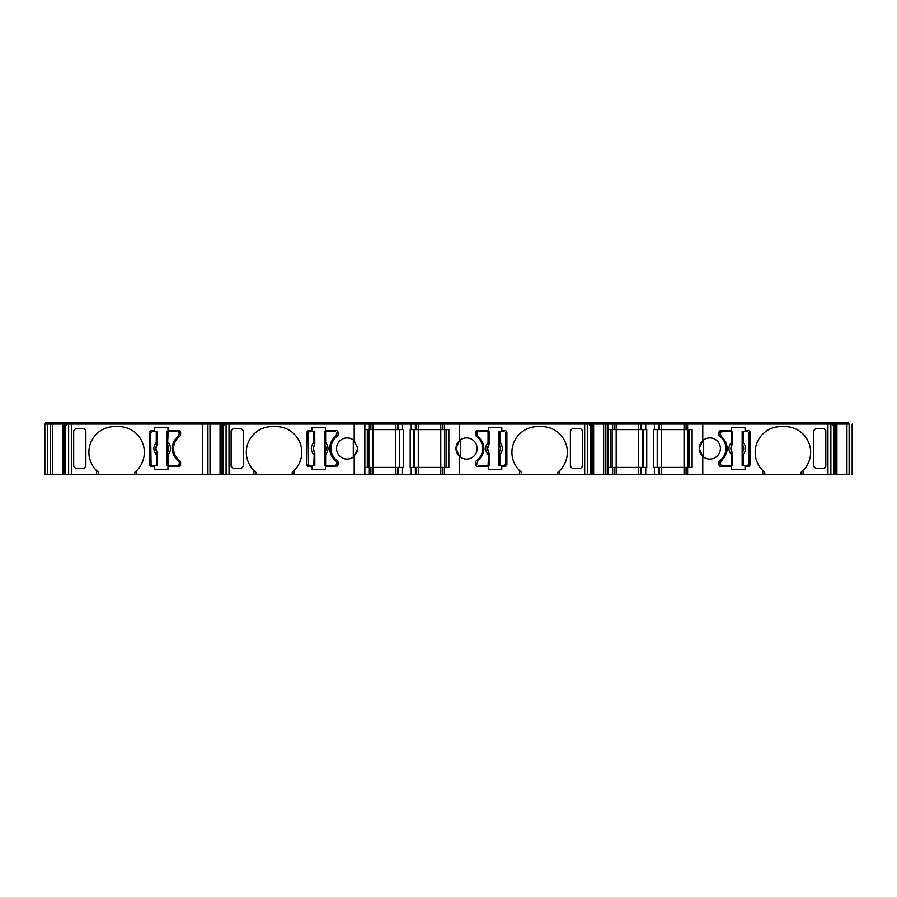 <?xml version="1.0" encoding="UTF-8"?>
<svg xmlns="http://www.w3.org/2000/svg" width="897" height="897" viewBox="0 0 897 897"><rect width="100%" height="100%" fill="white"/><g stroke="black" fill="none" stroke-linecap="round" stroke-linejoin="round"><path stroke-width="1.35" d="M354.18 424.057L369.317 424.057L369.317 429.596L364.844 429.596L364.844 467.404L369.317 467.404L369.317 474.457L229.004 474.457L229.004 424.057L354.18 424.057L354.18 440.606A10.585 10.585 -90 0 0 336.543 448.5A10.585 10.585 -90 0 0 354.18 456.394L354.18 474.457M608.11 467.404L608.11 424.057L608.11 474.457L608.11 467.404L612.584 467.404L612.584 474.457L605.856 474.457L605.856 424.057L702.766 424.057L702.766 440.606L699.234 448.5L702.766 456.394L702.766 474.457L612.584 474.457L612.584 467.404L614.153 467.404L614.153 474.457L614.153 467.404L614.153 474.457L614.153 467.404L640.693 467.404L640.693 474.457M96.45 474.457L96.45 470.488L98.468 472.293L98.468 474.457L64.562 474.457L64.562 425.066M96.45 470.488A25.699 25.699 90 0 1 88.893 452.279A25.699 25.699 -90 0 0 98.468 472.293M179.792 436.267A15.126 15.126 -90 0 0 179.792 460.733A2.018 2.018 90 0 1 180.622 462.359L180.622 464.377A2.018 2.018 90 0 1 178.604 466.395L167.974 466.395L167.974 469.411L154.463 469.411L154.463 466.395L151.391 466.395A2.018 2.018 90 0 1 149.373 464.377L149.373 432.623A2.018 2.018 90 0 1 151.391 430.605L154.463 430.605L154.463 427.589L167.974 427.589L167.974 430.605L178.604 430.605A2.018 2.018 90 0 1 180.622 432.623L180.622 434.641A2.018 2.018 90 0 1 179.792 436.267M294.205 474.457L294.205 470.488A25.699 25.699 -90 0 0 276.063 426.58L272.026 426.58A25.699 25.699 -90 0 0 253.885 470.488L255.903 472.293L255.903 474.457M272.026 426.58A25.699 25.699 -90 0 0 255.903 472.293M353.295 439.889A10.585 10.585 -90 0 0 336.543 448.5A10.585 10.585 -90 0 0 353.295 457.111L353.295 439.889M354.18 456.394L357.712 448.5L354.18 440.606M357.712 448.5L357.555 446.684M331.004 448.5A15.126 15.126 90 0 1 337.227 436.267A2.018 2.018 -90 0 0 338.057 434.641L338.057 432.623A2.018 2.018 -90 0 0 336.039 430.605L325.42 430.605L325.42 427.589L311.898 427.589L311.898 430.605L308.826 430.605A2.018 2.018 -90 0 0 306.808 432.623L306.808 464.377A2.018 2.018 -90 0 0 308.826 466.395L311.898 466.395L311.898 469.411L325.42 469.411L325.42 466.395L336.039 466.395A2.018 2.018 -90 0 0 338.057 464.377L338.057 462.359A2.018 2.018 -90 0 0 337.227 460.733A15.126 15.126 90 0 1 331.004 448.5M460.385 439.889C457.537 442.053 456.068 444.923 455.968 448.5L459.499 456.394L459.499 474.457L369.317 474.457L369.317 467.404L370.887 467.404L370.887 474.457L370.887 467.404L370.887 474.457L370.887 467.404L397.427 467.404L397.427 474.457L397.427 467.404L397.427 474.457L397.427 467.404L403.482 467.404L403.482 429.596L397.427 429.596L397.427 424.057L459.499 424.057L459.499 440.606L455.968 448.5C456.068 452.077 457.537 454.947 460.385 457.111L460.385 439.889M459.499 440.606A10.585 10.585 90 0 1 477.137 448.5A10.585 10.585 90 0 1 459.499 456.394M519.475 474.457L519.475 470.488L521.482 472.293L521.482 474.457L459.499 474.457M521.482 472.293A25.699 25.699 90 0 1 519.475 470.488A25.699 25.699 -90 0 1 537.617 426.58L541.642 426.58A25.699 25.699 -90 0 1 559.795 470.488L559.795 474.457L521.482 474.457M703.663 439.889C700.804 442.053 699.335 444.923 699.234 448.5C699.335 452.077 700.804 454.947 703.663 457.111L703.663 439.889M702.766 456.394A10.585 10.585 -90 0 0 720.403 448.5A10.585 10.585 -90 0 0 702.766 440.606M702.766 424.057L827.942 424.057L827.942 474.457L803.062 474.457L803.062 470.488A25.699 25.699 90 0 0 784.92 426.58L780.883 426.58A25.699 25.699 90 0 0 762.742 470.488L764.76 472.293L764.76 474.457L702.766 474.457M762.742 474.457L762.742 470.488A25.699 25.699 90 0 0 764.76 472.293M178.548 461.002L179.355 462.617L178.548 461.002C174.5 457.818 172.415 453.647 172.302 448.5C172.415 443.353 174.5 439.182 178.548 435.998L173.951 441.515M172.841 452.581L173.951 455.485M151.077 431.805L157.356 431.367L157.356 443.701L155.843 448.5L157.356 453.299L157.356 465.633L151.133 465.251M335.994 461.002L336.801 462.617L335.994 461.002C331.946 457.818 329.861 453.647 329.737 448.5C329.861 443.353 331.935 439.182 335.994 435.998L331.385 441.515M330.275 452.581L331.397 455.485M314.432 452.155L314.701 454.42L313.692 454.42C310.508 450.473 310.508 446.527 313.692 442.58L314.309 444.15A1.009 0.617 -3.8 0 0 314.735 443.679L313.288 448.5L314.802 453.299L314.802 465.633L308.568 465.251M368.869 467.404L368.869 429.596M414.235 467.404L414.235 429.596M488.058 431.367L489.157 431.367L489.157 443.701L487.643 448.5L489.056 454.42L488.058 454.42C484.873 450.473 484.873 446.527 488.058 442.58L488.058 431.367L477.327 431.805M612.146 467.404L612.146 429.596M657.501 467.404L657.501 429.596M731.324 431.367L732.423 431.367L732.423 443.701L730.909 448.5L732.423 453.299L732.423 465.633L731.324 465.633L731.324 454.42C728.14 450.473 728.14 446.527 731.324 442.58L731.324 431.367L720.594 431.805M220.045 474.457L207.824 474.457L207.824 424.057L207.824 474.457L207.824 424.057L207.824 474.457L202.778 474.457L202.778 424.057L220.045 424.057L220.045 474.457L220.64 474.457L220.64 425.066L223.981 425.066M62.599 474.457L50.479 474.457L50.479 424.057L62.599 424.057L62.599 474.457L63.182 474.457L63.182 425.066L66.535 425.066M50.479 424.057L50.367 474.457L47.35 474.457L47.35 424.057L44.85 424.057L44.85 474.457L47.35 474.457L47.35 424.057L50.367 424.057L50.479 474.457M849.123 474.457C853.025 474.457 853.025 474.457 849.123 474.457L849.123 424.057C853.025 424.057 853.025 424.057 849.123 424.057M849.022 474.457L836.901 474.457L836.901 424.057L834.849 424.057L834.849 425.066L836.307 425.066L836.307 474.457L836.901 474.457M836.307 474.457L836.307 425.066M834.939 425.066L834.939 474.457L836.082 474.457M834.939 474.457L830.869 474.457L830.869 424.057L834.849 424.057M827.942 474.457L830.869 474.457M803.062 474.457L764.76 474.457M692.103 467.404L692.103 429.596L692.103 467.404L687.629 467.404L687.629 474.457L687.629 467.404L686.059 467.404L686.059 474.457L686.059 467.404L684.041 467.404L684.041 474.457M605.755 474.457L605.856 424.057L605.856 474.457L605.856 424.057L605.755 474.457L593.635 474.457L593.635 424.057L591.583 424.057L591.583 425.066L593.04 425.066L593.04 474.457L593.635 474.457M593.04 474.457L593.04 425.066M591.672 425.066L591.672 474.457L592.816 474.457M591.672 474.457L587.602 474.457L587.602 424.057L591.583 424.057M559.795 474.457L587.602 474.457M444.363 474.457L444.363 467.404L442.793 467.404L442.793 474.457L442.793 467.404L440.775 467.404L440.775 474.457M222.097 425.066L222.097 424.057L226.078 424.057L226.078 474.457L229.004 474.457M226.078 474.457L222.008 474.457L222.008 425.066M220.606 425.066L220.864 474.457L222.008 474.457M202.778 474.457L98.468 474.457M63.149 425.066L63.407 474.457L64.562 474.457M114.592 426.58A25.699 25.699 -90 0 0 88.893 452.279A25.699 25.699 90 0 1 114.592 426.58L118.628 426.58A25.699 25.699 90 0 1 136.77 470.488L136.77 474.457M64.651 425.066L64.651 424.057L71.547 424.057L71.547 422.543L202.778 422.543L202.778 424.057L71.547 424.057L71.547 474.457M73.677 430.616L75.696 428.587L83.847 428.587L85.865 430.616L85.865 466.384L83.847 468.413L75.696 468.413L73.677 466.384L73.677 430.616L73.677 466.384M134.752 472.293A25.699 25.699 -90 0 0 136.77 470.488L134.752 472.293L134.752 474.457M130.872 429.674A25.699 25.699 -90 0 0 118.628 426.58M253.885 470.488L253.885 474.457M243.3 430.616L241.293 428.587L233.142 428.587L231.123 430.616L231.123 466.384L233.142 468.413L241.293 468.413L243.3 466.384L243.3 430.616M231.123 430.616L231.123 466.384M292.198 474.457L292.198 472.293A25.699 25.699 -90 0 0 293.835 470.858M292.198 472.293L294.205 470.488M402.473 474.457L402.473 467.404M411.207 467.404L416.253 467.404L416.253 474.457L416.253 467.404L440.775 467.404L440.775 429.596L416.253 429.596L416.253 424.057L416.253 429.596L416.253 424.057L416.253 429.596L410.198 429.596L410.198 467.404L411.207 467.404L411.207 474.457M444.363 467.404L448.836 467.404L448.836 429.596L444.363 429.596L444.363 424.057M584.687 474.457L584.687 424.057L459.499 424.057M488.26 427.589L501.782 427.589L501.782 430.605L504.854 430.605A2.018 2.018 -90 0 1 506.872 432.623L506.872 464.377A2.018 2.018 -90 0 1 504.854 466.395L501.782 466.395L501.782 469.411L488.26 469.411L488.26 466.395L477.641 466.395A2.018 2.018 -90 0 1 475.623 464.377L475.623 462.359A2.018 2.018 -90 0 1 476.453 460.733A15.126 15.126 90 0 0 476.453 436.267A2.018 2.018 -90 0 1 475.623 434.641L475.623 432.623A2.018 2.018 -90 0 1 477.641 430.605L488.26 430.605L488.26 427.589M572.387 468.413L570.38 466.384L570.38 430.616L572.387 428.587L580.538 428.587L582.557 430.616L582.557 466.384L580.538 468.413L572.387 468.413M557.777 474.457L557.777 472.293A25.699 25.699 90 0 0 541.642 426.58M557.777 472.293L559.795 470.488M641.579 474.457L641.579 467.404L640.693 467.404M645.739 474.457L645.739 467.404L646.748 467.404L646.748 429.596L645.739 429.596L645.739 424.057M641.579 467.404L645.739 467.404M654.485 467.404L659.519 467.404L659.519 474.457L659.519 467.404L684.041 467.404L684.041 429.596L659.519 429.596L659.519 424.057L659.519 429.596L659.519 424.057L659.519 429.596L653.476 429.596L653.476 467.404L654.485 467.404L654.485 474.457M692.103 429.596L687.629 429.596L687.629 424.057L687.629 429.596L684.041 429.596L684.041 422.543L661.538 422.543L661.538 474.457M815.665 428.587L813.646 430.616L813.646 466.384L815.665 468.413L823.816 468.413L825.823 466.384L825.823 430.616L823.816 428.587L815.665 428.587M825.823 466.384L825.823 430.616M750.139 432.623A2.018 2.018 90 0 0 748.12 430.605L745.048 430.605L745.048 427.589L731.537 427.589L731.537 430.605L720.908 430.605A2.018 2.018 90 0 0 718.889 432.623L718.889 434.641A2.018 2.018 90 0 0 719.719 436.267A15.126 15.126 -90 0 1 719.719 460.733A2.018 2.018 90 0 0 718.889 462.359L718.889 464.377A2.018 2.018 90 0 0 720.908 466.395L731.537 466.395L731.537 469.411L745.048 469.411L745.048 466.395L748.12 466.395A2.018 2.018 90 0 0 750.139 464.377L750.139 432.623L750.139 464.377A2.018 2.018 90 0 1 748.12 466.395M801.043 474.457L801.043 472.293A25.699 25.699 90 0 0 784.92 426.58M801.043 472.293L803.062 470.488M370.887 424.057L397.427 424.057L397.427 429.596L370.887 429.596L370.887 424.057L370.887 429.596L370.887 424.057L369.317 424.057L369.317 429.596L370.887 429.596L370.887 424.057M64.651 424.057L62.599 424.057M222.097 424.057L220.045 424.057M226.078 424.057L229.004 424.057L229.004 422.543L208.833 422.543L208.833 424.057L208.833 422.543L202.778 422.543M589.475 424.057L589.475 422.543L584.687 422.543L584.687 424.057L587.602 424.057M593.635 424.057L605.755 424.057M832.752 424.057L832.752 422.543L827.942 422.543L827.942 424.057L830.869 424.057M836.901 424.057L849.022 424.057M154.463 466.395L154.463 469.411M180.622 462.359L179.792 460.733M154.463 430.605L154.463 427.589L167.974 427.589M151.391 430.605A2.018 2.018 -90 0 0 149.373 432.623L149.373 464.377M364.844 424.057L364.844 474.457M356.49 453.433L357.499 450.597M308.826 430.605A2.018 2.018 -90 0 0 306.808 432.623L306.808 464.377M325.42 427.589L311.898 427.589L311.898 430.605M311.898 466.395L311.898 469.411L325.42 469.411M448.836 429.596L448.836 467.404M475.623 434.641L476.453 436.267M504.854 466.395A2.018 2.018 90 0 0 506.872 464.377L506.872 432.623A2.018 2.018 90 0 0 504.854 430.605M582.557 466.384L582.557 430.616M53.349 424.057L53.349 422.543L51.376 422.543L51.376 424.057L51.376 422.543L45.859 422.543L45.859 424.057L45.859 422.543M62.498 424.057L62.498 422.543L53.349 422.543M65.548 424.057L65.548 422.543L62.498 422.543M65.548 422.543L66.748 422.543L66.748 424.057M71.547 422.543L66.748 422.543M210.806 424.057L210.806 422.543M219.956 424.057L219.956 422.543M224.205 424.057L224.205 422.543M353.743 424.057L353.743 422.543L229.004 422.543M369.878 424.057L369.878 422.543L369.878 424.057L369.878 422.543L369.878 424.057L369.878 422.543L368.308 422.543L368.308 424.057L368.308 422.543L353.743 422.543M369.878 422.543L372.905 422.543L372.905 474.457M395.409 474.457L395.409 422.543L372.905 422.543M395.409 422.543L398.436 422.543L398.436 424.057L398.436 422.543L402.888 422.543L402.888 424.057M410.792 424.057L410.792 422.543L402.888 422.543M415.244 424.057L415.244 422.543L415.244 424.057L415.244 422.543L410.792 422.543M415.244 422.543L418.271 422.543L418.271 474.457M444.363 429.596L440.775 429.596L440.775 422.543L418.271 422.543M440.775 422.543L445.372 422.543L445.372 424.057L445.372 422.543L459.937 422.543L459.937 424.057M443.802 424.057L443.802 422.543L443.802 424.057M584.687 422.543L459.937 422.543M589.228 422.543L590.686 422.543L590.686 424.057M593.724 424.057L593.724 422.543L590.686 422.543M602.874 424.057L602.874 422.543L593.724 422.543M604.847 424.057L604.847 422.543L604.847 424.057L604.847 422.543L602.874 422.543M604.847 422.543L607.101 422.543L607.101 424.057L607.101 422.543L611.586 422.543L611.586 424.057L611.586 422.543L616.172 422.543L616.172 429.596L614.153 429.596L614.153 424.057L614.153 429.596L614.153 424.057L614.153 429.596L612.584 429.596L612.584 424.057L612.584 429.596L608.11 429.596M613.156 424.057L613.156 422.543M645.739 429.596L638.686 429.596L638.686 422.543L616.172 422.543M638.686 422.543L641.703 422.543L641.703 424.057L641.703 422.543L646.154 422.543L646.154 424.057M654.059 424.057L654.059 422.543L646.154 422.543M658.51 424.057L658.51 422.543L658.51 424.057L658.51 422.543L654.059 422.543M658.51 422.543L661.538 422.543M684.041 422.543L688.638 422.543L688.638 424.057L688.638 422.543L703.214 422.543L703.214 424.057M687.068 424.057L687.068 422.543L687.068 424.057M827.942 422.543L703.214 422.543M832.494 422.543L833.952 422.543L833.907 474.457M836.991 424.057L836.991 422.543L833.952 422.543M846.14 424.057L846.14 422.543L836.991 422.543M848.114 424.057L848.114 422.543L848.114 424.057L848.114 422.543L846.14 422.543M832.965 425.066L834.849 425.066M686.059 424.057L686.059 429.596M654.485 424.057L654.485 429.596M640.693 424.057L640.693 429.596L640.693 424.057M638.686 474.457L638.686 429.596L616.172 429.596L616.172 474.457M589.699 425.066L591.583 425.066M442.793 424.057L442.793 429.596M411.207 424.057L411.207 429.596M402.473 429.596L402.473 424.057M397.427 424.057L397.427 429.596M65.593 474.457L65.593 424.057M178.918 465.195L177.841 465.633L179.355 464.119L179.355 462.617L178.974 465.139M167.089 443.701L167.156 443.679A1.009 0.617 3.8 0 0 167.571 444.15L167.178 442.58L168.188 442.58C171.372 446.527 171.372 450.473 168.188 454.42L168.188 465.633L167.089 465.633L167.089 431.367L178.862 431.749M178.918 431.805L179.355 434.383L178.548 435.998L179.355 432.881L177.841 431.367L168.188 431.367L167.571 444.15M172.841 444.419L172.302 448.5M151.077 465.195L150.629 432.881L152.142 431.367M210.01 424.057L210.01 474.457M223.039 474.457L222.994 422.543M336.353 465.195L335.287 465.633L336.801 464.119L336.801 462.617L336.409 465.139M325.622 465.633L324.523 465.633L324.523 431.367L325.622 431.367L325.622 442.58C328.807 446.527 328.807 450.473 325.622 454.42L325.622 465.633L335.287 465.633M336.801 432.881L335.994 435.998L336.801 432.881M330.275 444.419L329.737 448.5M308.512 431.805L314.802 431.367L314.432 444.845M308.512 465.195L308.063 432.881L309.577 431.367M446.37 429.596L446.37 467.404L446.37 429.596M590.641 424.057L590.641 474.457M478.393 431.367L476.879 432.881L477.686 435.998L476.879 434.383L477.271 431.861M488.798 452.155L489.157 465.633L488.058 465.633L488.663 452.85A1.009 0.617 -176.2 0 1 489.089 453.321L489.157 453.299M477.686 435.998C485.939 444.329 485.939 452.671 477.686 461.002L476.879 464.119L477.686 461.002L482.294 455.485M483.405 452.581L483.943 448.5M483.405 444.419L482.294 441.515M505.168 465.195L498.878 465.633L498.878 431.367L499.988 431.367L499.988 442.58C503.172 446.527 503.172 450.473 499.988 454.42L499.371 452.85A1.009 0.617 176.2 0 0 498.945 453.321L499.371 452.85M603.659 474.457L603.659 424.057M689.647 429.596L689.647 467.404L689.647 429.596M721.659 431.367L720.156 432.881L720.953 435.998L720.156 434.383L720.538 431.861M720.953 435.998C729.205 444.329 729.205 452.671 720.953 461.002L720.156 464.119L721.659 465.633L720.156 464.119L720.156 462.617L725.561 455.485M726.671 452.581L727.209 448.5M726.671 444.419L725.561 441.515M748.434 465.195L742.155 465.633L742.155 431.367L743.254 431.367L743.254 442.58C746.439 446.527 746.439 450.473 743.254 454.42L742.638 452.85A1.009 0.617 176.2 0 0 742.223 453.321L742.514 452.155M167.459 452.155L168.188 454.42L167.178 454.42L167.459 452.155A6.391 6.391 90 0 0 167.459 444.845M168.188 465.633L177.841 465.633M157.267 431.367L156.874 444.15A1.009 0.617 -3.8 0 0 157.289 443.679L157.356 443.701M157.356 453.299L157.289 453.321A1.009 0.617 -176.2 0 0 156.874 452.85L156.257 465.633L152.142 465.633L150.629 464.119M367.299 467.404L367.299 429.596L367.299 467.404M335.287 431.367L325.622 431.367M324.523 443.701L324.624 442.58L325.622 442.58L325.017 444.15A1.009 0.617 3.8 0 1 324.591 443.679L325.017 444.15M324.905 452.155L325.622 454.42L324.624 454.42L324.905 452.155A6.391 6.391 90 0 0 324.905 444.845M314.701 431.367L314.802 443.701M314.802 453.299L314.735 453.321A1.009 0.617 -176.2 0 0 314.309 452.85L313.692 465.633L309.577 465.633L308.063 464.119M399.445 429.596L399.445 467.404M478.393 465.633L488.058 465.633M489.157 443.701L488.798 444.845M489.056 442.58L489.089 443.679A1.009 0.617 176.2 0 1 488.663 444.15L488.058 442.58L489.056 442.58L489.056 431.367M498.979 465.633L498.878 453.299M504.103 465.633L505.605 464.119L505.605 432.881M504.103 431.367L499.988 431.367M498.878 443.701L498.979 442.58L499.988 442.58L499.371 444.15A1.009 0.617 3.8 0 1 498.945 443.679L499.371 444.15M610.577 467.404L610.577 429.596L610.577 467.404M642.712 429.596L642.712 467.404M721.659 465.633L731.324 465.633M732.423 453.299L732.333 454.42L731.324 454.42L731.941 452.85A1.009 0.617 -176.2 0 1 732.356 453.321L731.941 452.85M732.042 444.845L731.324 442.58L732.333 442.58L732.042 444.845A6.391 6.391 -90 0 0 732.042 452.155M742.245 465.633L742.155 453.299M747.369 465.633L748.883 464.119L748.883 432.881M747.369 431.367L743.254 431.367M742.155 443.701L742.245 442.58L743.254 442.58L742.638 444.15A1.009 0.617 3.8 0 1 742.223 443.679L742.638 444.15M742.514 444.845L742.525 444.845A6.391 6.391 -90 0 1 742.525 452.155L742.638 452.85M157.267 442.58L156.257 442.58L156.874 444.15M156.874 452.85L156.257 454.42C153.073 450.473 153.073 446.527 156.257 442.58L156.257 431.367M314.701 442.58L313.692 442.58L313.692 431.367M314.309 444.15L314.421 444.845A6.391 6.391 90 0 0 314.421 452.155L314.309 452.85M444.811 467.404L444.811 429.596L444.811 467.404M488.663 444.15L488.775 444.845A6.391 6.391 -90 0 0 488.775 452.155L488.663 452.85M498.979 454.42L499.988 454.42L499.988 465.633M688.077 467.404L688.077 429.596L688.077 467.404M742.245 454.42L743.254 454.42L743.254 465.633M403.302 467.404L403.302 429.596M410.378 429.596L410.378 467.404M646.569 467.404L646.569 429.596M653.644 429.596L653.644 467.404M52.564 474.457L52.564 424.057M410.198 429.596L410.198 467.404M653.476 429.596L653.476 467.404M846.936 424.057L846.936 474.457M156.986 452.155A6.391 6.391 90 0 1 156.986 444.845M370.887 467.404L370.887 474.457M398.313 474.457L398.313 467.404M415.367 467.404L415.367 474.457M416.253 467.404L416.253 474.457M614.153 467.404L614.153 474.457M658.633 467.404L658.633 474.457M659.519 467.404L659.519 474.457M44.85 424.057L44.85 474.457M68.632 424.057L68.632 474.457M207.925 474.457L207.925 424.057M51.443 424.057L51.443 422.543M64.382 424.057L64.382 422.543M69.607 424.057L69.607 422.543M208.833 424.057L208.833 422.543M208.9 424.057L208.9 422.543M221.839 424.057L221.839 422.543M227.053 424.057L227.053 422.543M363.834 424.057L363.834 422.543M398.436 424.057L398.436 422.543M399.03 424.057L399.03 422.543M414.649 424.057L414.649 422.543M586.627 424.057L586.627 422.543M591.841 424.057L591.841 422.543M604.78 424.057L604.78 422.543M641.703 424.057L641.703 422.543M642.297 424.057L642.297 422.543M657.916 424.057L657.916 422.543M829.893 424.057L829.893 422.543M835.107 424.057L835.107 422.543M848.046 424.057L848.046 422.543M658.633 424.057L658.633 429.596M641.579 429.596L641.579 424.057M415.367 424.057L415.367 429.596M398.313 429.596L398.313 424.057M167.178 442.58L167.178 431.367M167.178 465.633L167.178 454.42M157.267 454.42L157.267 465.633M324.624 442.58L324.624 431.367M324.624 465.633L324.624 454.42M314.701 454.42L314.701 465.633M489.056 454.42L489.056 465.633M498.979 442.58L498.979 431.367M499.259 444.845A6.391 6.391 -90 0 1 499.259 452.155M732.333 454.42L732.333 465.633M732.333 431.367L732.333 442.58M742.245 442.58L742.245 431.367M64.124 425.066L64.124 474.457M221.57 425.066L221.57 474.457M592.098 474.457L592.098 425.066M835.376 474.457L835.376 425.066M399.737 467.404L399.737 429.596M413.943 429.596L413.943 467.404M643.014 467.404L643.014 429.596M657.209 429.596L657.209 467.404M852.15 474.457L852.15 424.057"/></g></svg>
